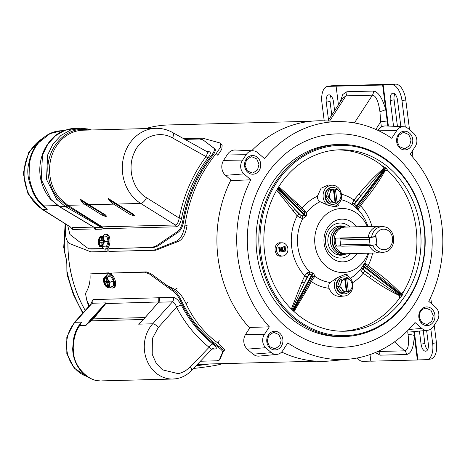 <?xml version="1.0" encoding="UTF-8"?>
<svg xmlns="http://www.w3.org/2000/svg" width="465" height="465" viewBox="0 0 465 465"><rect width="100%" height="100%" fill="white"/><g stroke="black" fill="none" stroke-linecap="round" stroke-linejoin="round"><path stroke-width="0.7" d="M99.713 380.835A3.842 2.127 93.7 0 1 99.62 380.835L99.713 380.835C88.914 381.306 74.516 367.373 73.621 353.202L73.214 348.151A3.842 0.296 178.8 0 0 72.697 348.308C72.616 364.856 85.054 380.207 99.62 380.835A3.842 2.127 93.7 0 1 99.51 380.823M143.29 319.502L91.268 320.844A32.073 27.778 88.5 0 0 85.868 325.517L79.637 325.68C75.656 331.312 73.511 338.799 73.214 348.151M176.061 378.743A32.073 27.778 -91.5 0 1 172.875 379.039L176.229 378.731C182.111 377.731 187.209 374.993 191.522 370.524A5.127 1.941 -136.4 0 0 190.371 366.92L185.157 371.041C181.46 372.796 179.072 373.651 177.979 373.604L162.494 369.838L156.298 363.467L152.218 354.313L152.386 338.479L158.356 327.43A5.127 1.889 -138 0 0 152.706 323.791L138.593 324.157A32.073 27.778 -91.5 0 1 141.058 321.728M78.748 326.36A3.842 2.738 -151.2 0 1 79.637 325.68L81.544 322.123L77.905 327.842M141.627 321.222L138.593 324.157L144.092 318.723L158.646 302.204L172.451 301.849A3.842 3.331 88.5 0 0 173.108 297.362C176.003 297.821 178.752 300.425 181.362 305.174A3.842 0.942 -27.4 0 0 176.584 307.173C175.479 304.064 174.102 302.285 172.451 301.849L152.706 323.791A32.073 27.778 -91.5 0 0 144.563 351.371A32.073 27.778 -91.5 0 0 172.875 379.039L101.771 380.876M212.865 348.488L211.697 349.366L209.099 347.279L190.371 366.92M213.121 348.541L214.098 349.006L212.04 349.058M105.997 302.878L90.123 320.118L85.868 325.517L92.273 318.938L105.997 302.878L92.773 303.221L90.669 304.343L74.272 322.565A5.127 1.889 -138 0 1 74.993 322.292A32.149 27.842 88.5 0 0 67.425 353.348A32.149 27.842 88.5 0 0 87.118 376.499M144.092 318.723L140.151 322.605M181.362 305.174C189.464 320.745 199.973 333.713 212.9 344.077A3.842 1.552 -51.4 0 0 209.099 347.279A127.951 110.809 88.5 0 1 176.584 307.173L158.356 327.43M212.9 344.077C217.033 347.518 217.428 349.163 214.098 349.006M90.361 304.819L92.983 299.594L173.108 297.362M200.374 361.235L216.696 360.811L219.259 360.079L222.584 352.197C222.84 351.156 221.317 349.448 218.027 347.07C201.909 335.271 189.29 319.705 180.164 300.361C178.269 296.339 175.956 293.322 173.236 291.317L149.492 274.025L144.853 272.205L111.548 273.065L111.896 274.641M107.88 273.972L107.706 273.164L89.972 273.926C90.605 281.116 89.106 287.62 85.461 293.432L86.804 300.198L89.402 305.755M220.119 359.026L219.172 360.23L220.119 359.026L223.328 351.395C223.578 350.36 222.049 348.657 218.753 346.286L218.027 347.07M158.786 297.867L158.774 301.959L145.998 316.624M106.014 303.064L105.799 303.564L158.774 301.959L156.316 304.947M92.773 303.221L92.983 299.594M158.774 301.959L158.646 302.204A3.842 3.331 88.5 0 0 159.297 297.716M149.492 274.025L150.927 273.693L173.98 290.515L173.236 291.317M180.164 300.361L180.891 299.582C179.002 295.548 176.694 292.526 173.98 290.515M180.891 299.582C189.982 318.955 202.601 334.527 218.753 346.286M108.822 273.728L108.624 272.845L89.972 273.926M108.624 272.845L107.706 273.164M111.548 273.065L146.295 271.868L144.853 272.205M150.927 273.693L146.295 271.868M223.392 351.063L224.793 349.971L217.986 343.065A104.207 90.245 -91.5 0 1 185.954 303.558C182.762 296.67 179.025 291.927 174.735 289.329L165.854 284.958M86.728 300.024L88.617 306.069A104.207 90.245 88.5 0 0 88.786 306.435M177.002 288.416L174.735 289.329M188.069 302.262L185.954 303.558M219.248 340.717L217.986 343.065M106.287 276.332A7.428 3.569 70 0 1 107.834 273.99L108.92 273.589A7.428 3.569 70 0 1 109.49 273.484A7.428 3.569 70 0 1 115.012 279.913A7.428 3.569 70 0 1 114.018 287.556L112.925 287.951A7.428 3.569 70 0 1 112.361 288.056A7.428 3.569 70 0 1 110.234 287.155M107.834 273.99A7.428 3.569 70 0 1 108.397 273.885A7.428 3.569 70 0 1 113.925 280.308A7.428 3.569 70 0 1 112.925 287.951M107.758 286.864A4.697 2.255 -110 0 0 108.118 286.795A4.697 2.255 -110 0 0 108.746 281.964A4.697 2.255 -110 0 0 105.253 277.901A4.697 2.255 -110 0 0 104.898 277.971A4.697 2.255 -110 0 0 104.265 282.801A4.697 2.255 -110 0 0 107.758 286.864M105.212 277.907A4.697 2.255 -110 0 0 104.974 282.894A4.697 2.255 -110 0 0 108.357 286.643A4.697 2.255 -110 0 0 108.397 286.643M107.072 287.265L110.153 287.184L113.344 286.022L113.46 280.889L110.496 275.838L107.415 275.919L104.224 277.082L103.689 278.564M110.153 287.184L109.531 284.871L110.269 282.057L113.46 280.889M104.224 277.082L107.305 277.006L110.496 275.838M107.305 277.006L108.107 279.779L110.269 282.057M108.107 279.779A5.336 2.563 70 0 1 109.531 284.871A5.336 2.563 70 0 1 107.932 287.475A5.336 2.563 70 0 1 106.718 287.062A5.336 2.563 70 0 1 104.91 284.987A5.336 2.563 70 0 1 103.486 279.895A5.336 2.563 70 0 1 103.66 278.669A5.336 2.563 70 0 1 105.084 277.291A5.336 2.563 70 0 1 108.107 279.779M108.671 286.37L107.845 286.394L106.903 283.011L105.131 283.057L104.66 281.389L106.433 281.342L105.665 277.954M105.491 277.96L106.491 278.39L107.31 281.319L108.502 281.29M109.008 282.958L107.775 282.987L108.705 286.318M106.433 281.342L107.258 281.139M108.717 281.877L105.131 283.057M106.903 283.011L108.804 282.139M107.845 286.394L108.45 285.4M107.775 282.987L108.886 282.424M338.009 201.973A8.521 7.376 -91.5 0 1 333.899 204.292A8.521 7.376 -91.5 0 1 333.05 204.368L332.522 204.385A8.521 7.376 -91.5 0 1 324.948 196.544A8.521 7.376 -91.5 0 1 331.231 187.424A8.521 7.376 -91.5 0 1 332.08 187.349L332.615 187.337A8.521 7.376 -91.5 0 1 336.881 188.767M333.05 204.368A8.521 7.376 -91.5 0 1 325.483 196.532A8.521 7.376 -91.5 0 1 331.766 187.412A8.521 7.376 -91.5 0 1 332.615 187.337M326.314 196.893L330.4 202.897L332.289 202.85L330.76 199.834L328.209 196.846L326.314 196.893L328.749 189.848L337.16 188.755L339.712 191.743L341.246 194.759L340.537 198.27L338.811 201.804L335.689 202.188L334.039 189.139L328.749 189.848M335.033 202.292L335.689 202.188M328.209 196.846L329.935 193.312A6.586 5.708 -91.5 0 0 330.76 199.834A6.586 5.708 -91.5 0 0 335.038 202.374L332.289 202.85M335.038 202.374L333.417 189.528A6.586 5.708 -91.5 0 0 329.935 193.312L330.644 189.801M334.039 189.139L337.16 188.755M335.364 189.104L335.428 189.209A6.586 5.708 -91.5 0 1 339.712 191.743A6.586 5.708 -91.5 0 1 340.537 198.27A6.586 5.708 -91.5 0 1 337.055 202.048L337.015 202.153M335.428 189.209L337.055 202.048M349.314 291.479A8.521 7.376 -91.5 0 1 345.204 293.799A8.521 7.376 -91.5 0 1 344.362 293.874L343.827 293.892A8.521 7.376 -91.5 0 1 336.253 286.056A8.521 7.376 -91.5 0 1 342.542 276.937A8.521 7.376 -91.5 0 1 343.385 276.855L343.92 276.844A8.521 7.376 -91.5 0 1 348.192 278.273M344.362 293.874A8.521 7.376 -91.5 0 1 336.788 286.039A8.521 7.376 -91.5 0 1 343.077 276.919A8.521 7.376 -91.5 0 1 343.92 276.844M340.055 279.355L348.471 278.262L351.017 281.255A6.586 5.708 -91.5 0 1 352.185 284.394A6.586 5.708 -91.5 0 1 351.842 287.777L350.116 291.317L346.995 291.695L345.35 278.645L340.055 279.355L337.619 286.405L341.705 292.404L343.6 292.357L342.066 289.34L339.514 286.353L337.619 286.405M345.35 278.645L346.739 278.715A6.586 5.708 -91.5 0 1 351.017 281.255L352.551 284.266L351.842 287.777A6.586 5.708 -91.5 0 1 348.361 291.555L348.32 291.665M346.338 291.805L346.995 291.695M339.514 286.353L341.24 282.819A6.586 5.708 -91.5 0 0 342.066 289.34A6.586 5.708 -91.5 0 0 346.349 291.881L343.6 292.357M346.349 291.881L344.722 279.041A6.586 5.708 -91.5 0 0 341.24 282.819L341.949 279.308M346.675 278.611L348.471 278.262M346.739 278.715L348.361 291.555M405.311 126.997L401.975 100.591L405.782 99.987A16.229 8.062 -99.1 0 0 395.639 84.119L340.787 85.607M412.397 156.781L412.153 154.851L412.699 154.764L412.246 151.137M394.448 341.897L404.73 350.825C408.067 350.255 409.183 344.873 408.09 334.678L407.741 331.952M339.979 102.416L342.763 94.505L346.861 91.739L373.331 91.059C378.08 91.564 382.207 97.697 385.723 109.461L382.637 85.037L328.005 86.374A16.229 8.062 -99.1 0 0 327.476 86.426A16.229 8.062 -99.1 0 0 321.925 102.66L324.221 120.848M328.005 86.374L331.812 85.763L340.781 85.537M382.637 85.037L391.832 84.729A16.229 8.062 80.9 0 1 401.975 100.591M405.782 99.987L409.531 129.683M414.344 331.574L417.925 359.904L426.568 359.683A16.229 8.062 -99.1 0 0 427.103 359.631A16.229 8.062 -99.1 0 0 432.648 343.397L430.84 329.092M430.712 297.333L431.52 303.744M434.234 325.198L436.455 342.786L432.648 343.397M417.925 359.904L417.372 359.991L414.286 335.567C413.757 347.436 411.2 353.743 406.613 354.493L380.143 355.173L375.301 352.563M370 354.58L370.838 361.195L417.372 359.991M357.26 357.98A16.229 8.062 80.9 0 0 362.741 361.328L370.826 361.119M408.09 334.678A5.551 1.68 -178.6 0 1 414.286 335.567L413.792 331.626M328.517 120.075L326.25 102.12A7.26 3.604 80.9 0 1 328.732 94.86A7.26 3.604 80.9 0 1 333.504 101.934L334.614 110.687M331.812 85.763A16.229 8.062 -99.1 0 0 331.283 85.816L327.476 86.426M330.813 95.668A7.26 3.604 -99.1 0 0 330.057 101.515L331.766 115.07M397.453 126.451L394.093 99.859A7.26 3.604 80.9 0 1 394.849 94.011M336.102 86.24L338.444 104.782M400.871 126.602L397.546 100.283A7.26 3.604 -99.1 0 0 392.768 93.209A7.26 3.604 -99.1 0 0 390.286 100.469L393.547 126.277M388.38 126.05L383.189 84.95M426.614 330.394L428.323 343.931A7.26 3.604 80.9 0 1 425.841 351.197A7.26 3.604 80.9 0 1 421.069 344.123L419.424 331.086M427.103 359.631L430.904 359.021A16.229 8.062 -99.1 0 0 436.455 342.786M423.26 330.72L424.876 343.513A7.26 3.604 -99.1 0 0 427.568 349.779M387.816 126.027L385.723 109.461A5.551 1.07 -15.5 0 1 379.905 111.588C378.382 101.056 375.894 95.581 372.43 95.168A5.551 4.807 88.5 0 0 373.331 91.059M354.411 122.923L372.43 95.168L345.96 95.854L342.618 98.347L327.906 121.01M381.399 127.044L380.736 121.813A5.551 0.32 172.8 0 1 387.188 121.04M375.807 129.41L380.736 121.813L379.905 111.588M273.676 331.33A9.352 8.103 -91.5 0 1 282.86 339.311A9.352 8.103 -91.5 0 1 276.018 349.854A9.352 8.103 -91.5 0 1 266.829 341.874A9.352 8.103 -91.5 0 1 273.676 331.33M275.245 348.651L279.738 345.687L281.22 339.962L278.89 334.591L274.013 332.504L273.211 332.574A8.114 7.027 -91.5 0 1 273.211 332.574L268.706 335.538L267.224 341.264L269.555 346.634L274.437 348.727L275.239 348.651A8.114 7.027 -91.5 0 1 275.239 348.651M428.056 325.535A9.352 8.103 -91.5 0 1 418.872 317.554A9.352 8.103 -91.5 0 1 425.719 307.005A9.352 8.103 -91.5 0 1 434.903 314.991A9.352 8.103 -91.5 0 1 428.056 325.535M419.32 317.397L421.755 322.466L426.486 324.401L427.289 324.332A8.114 7.027 -91.5 0 0 427.294 324.326L431.793 321.367L433.281 315.642L430.945 310.271L426.062 308.179L425.254 308.254C421.092 309.405 419.116 312.451 419.32 317.397M405.091 148.602L409.589 145.644L411.077 139.919L408.747 134.542L403.87 132.455L403.062 132.525A8.12 7.033 88.5 0 0 403.056 132.531L398.557 135.489L397.069 141.215L399.4 146.591L404.283 148.678L405.085 148.602A8.108 7.022 88.5 0 0 405.091 148.602M403.521 131.293A9.352 8.103 -91.5 0 1 412.705 139.273A9.352 8.103 -91.5 0 1 405.858 149.817A9.352 8.103 -91.5 0 1 396.674 141.837A9.352 8.103 -91.5 0 1 403.521 131.293M427.899 330.26A9.434 8.167 88.5 0 0 433.118 326.831A137.553 119.127 88.5 0 0 437.391 320.251A9.434 8.167 88.5 0 0 435.577 307.266L428.765 301.343A118.994 103.05 88.5 0 0 410.188 154.304L415.268 146.481A9.434 8.167 88.5 0 0 413.792 133.438A137.553 119.127 88.5 0 0 408.061 128.456A9.434 8.167 88.5 0 0 403.626 126.724A9.434 8.167 88.5 0 0 396.825 130.456L391.745 138.279A118.994 103.05 88.5 0 0 342.938 121.673A118.994 103.05 88.5 0 0 264.515 158.629L257.697 152.706A9.434 8.167 88.5 0 0 253.07 150.805A9.434 8.167 88.5 0 0 246.415 154.316A137.553 119.127 88.5 0 0 242.143 160.896A9.434 8.167 88.5 0 0 243.956 173.881L250.775 179.804A118.994 103.05 88.5 0 0 269.345 326.843L264.271 334.666A9.434 8.167 88.5 0 0 265.742 347.704A137.553 119.127 88.5 0 0 271.479 352.685A9.434 8.167 88.5 0 0 276.896 354.4A9.434 8.167 88.5 0 0 277.338 354.342A9.434 8.167 88.5 0 0 282.708 350.691L287.788 342.868A118.994 103.05 88.5 0 0 349.064 359.149A118.994 103.05 88.5 0 0 354.656 358.434A118.994 103.05 88.5 0 0 415.024 322.518L421.836 328.435A9.434 8.167 88.5 0 0 427.457 330.319A9.434 8.167 88.5 0 0 427.899 330.26M326.413 134.856A106.735 92.436 -91.5 0 1 431.247 225.944A106.735 92.436 -91.5 0 1 353.121 346.291A106.735 92.436 -91.5 0 1 248.293 255.204A106.735 92.436 -91.5 0 1 326.413 134.856M339.531 144.487L336.759 144.557A96.057 83.189 88.5 0 0 327.215 145.44A96.057 83.189 88.5 0 0 256.355 248.258A96.057 83.189 88.5 0 0 341.711 336.614L344.489 336.544A96.057 83.189 -91.5 0 1 259.127 248.182A96.057 83.189 -91.5 0 1 329.987 145.371A96.057 83.189 -91.5 0 1 339.531 144.487A96.057 83.189 -91.5 0 1 424.888 232.843A96.057 83.189 -91.5 0 1 354.028 335.66A96.057 83.189 -91.5 0 1 344.489 336.544M251.013 156.85L246.514 159.809L245.026 165.534L247.357 170.911L252.228 172.997L253.036 172.922L257.534 169.958L259.022 164.232L256.692 158.861L251.815 156.775L251.013 156.85M354.347 334.8A95.203 82.45 -91.5 0 1 260.842 253.553A95.203 82.45 -91.5 0 1 330.522 146.208A95.203 82.45 -91.5 0 1 424.028 227.455A95.203 82.45 -91.5 0 1 354.347 334.8M341.56 331.231A90.681 78.533 88.5 0 0 399.272 298.402L402.051 295.635L403.324 292.154A90.681 78.533 88.5 0 0 416.099 228.176A90.681 78.533 88.5 0 0 387.99 170.736L386.206 168.272L382.55 166.011A90.681 78.533 88.5 0 0 336.881 149.939M420.215 228.065A90.751 78.597 88.5 0 0 338.909 149.823A90.751 78.597 88.5 0 0 264.661 252.943A90.751 78.597 88.5 0 0 343.589 331.249A90.751 78.597 88.5 0 0 420.215 228.065M292.526 310.178L311.579 274.902L309.574 274.391L307.208 276.663A2.133 1.099 24.5 0 1 304.744 275.768L301.942 281.947L291.363 309.039M282.371 242.811A6.62 5.731 -91.5 0 1 287.922 249.095A6.62 5.731 -91.5 0 1 283.028 255.983A6.62 5.731 -91.5 0 1 282.714 256.017A6.62 5.731 -91.5 0 1 276.501 250.153A6.62 5.731 -91.5 0 1 281.372 242.87A6.62 5.731 -91.5 0 1 282.371 242.811L279.11 242.771C276.227 243.689 274.873 246.223 275.053 250.379C275.908 254.413 277.82 256.355 280.808 256.192M337.038 277.803L344.739 274.559C347.053 274.408 348.157 274.902 348.041 276.041A10.678 9.248 -91.5 0 1 352.708 287.335A10.678 9.248 -91.5 0 1 344.943 295.949A10.678 9.248 -91.5 0 1 344.443 296.013A10.678 9.248 -91.5 0 1 335.242 289.846A10.678 9.248 -91.5 0 1 337.038 277.803L330.324 282.476C328.772 283.882 328.342 285.818 329.04 288.283C331.487 293.967 335.399 296.653 340.781 296.344M367.989 253.193A32.033 27.737 -91.5 0 1 346.442 272.228A32.033 27.737 -91.5 0 1 314.985 244.892A32.033 27.737 -91.5 0 1 338.427 208.779A32.033 27.737 -91.5 0 1 367.303 226.519M336.149 206.547L334.3 206.634L327.866 205.199A10.678 9.248 -91.5 0 1 323.378 192.992A10.678 9.248 -91.5 0 1 332.585 185.198A10.678 9.248 -91.5 0 1 340.892 191.987A10.678 9.248 -91.5 0 1 338.869 203.438C339.316 204.838 338.41 205.873 336.149 206.547M332.585 185.198L328.377 185.012L321.083 188.215L317.409 196.236C317.345 198.758 318.252 200.584 320.123 201.729L327.866 205.199M320.123 201.729A41.978 36.357 88.5 0 0 306.737 212.488L306.464 215.696A40.955 35.468 88.5 0 0 306.075 216.289L302.831 218.504A41.978 36.357 88.5 0 0 309.562 271.787L313.259 273.129A40.955 35.468 88.5 0 0 313.776 273.583L314.805 276.338A41.978 36.357 88.5 0 0 330.324 282.476M356.527 226.798A21.355 18.495 88.5 0 0 339.764 219.352A21.355 18.495 88.5 0 0 324.134 243.433A21.355 18.495 88.5 0 0 345.106 261.656A21.355 18.495 88.5 0 0 357.213 253.466M349.988 226.967A17.507 15.165 88.5 0 0 338.322 223.212A17.507 15.165 88.5 0 0 325.506 242.957A17.507 15.165 88.5 0 0 342.705 257.895A17.507 15.165 88.5 0 0 350.68 253.634M339.88 255.198A14.671 12.706 88.5 0 0 340.322 255.134A14.671 12.706 88.5 0 0 342.147 254.681M341.42 226.356A14.671 12.706 88.5 0 0 339.125 225.961M343.745 226.397A14.671 12.706 88.5 0 0 340.136 225.891A14.671 12.706 88.5 0 0 338.677 226.025A14.671 12.706 88.5 0 0 327.86 241.724A14.671 12.706 88.5 0 0 340.892 255.221A14.671 12.706 88.5 0 0 342.35 255.082A14.671 12.706 88.5 0 0 344.472 254.529M253.82 174.137A9.352 8.103 -91.5 0 1 244.631 166.156A9.352 8.103 -91.5 0 1 251.478 155.612A9.352 8.103 -91.5 0 1 260.662 163.593A9.352 8.103 -91.5 0 1 253.82 174.137M253.07 150.805L235.296 150.021A10.678 9.248 88.5 0 0 227.769 153.996A138.797 120.203 88.5 0 0 223.456 160.634A10.678 9.248 88.5 0 0 225.508 175.328L231.558 180.583L250.775 179.804M342.938 121.673L324.291 120.853A120.301 104.183 88.5 0 0 251.687 150.741M403.626 126.724L385.857 125.939A10.678 9.248 88.5 0 0 378.161 130.165L377.999 130.409M406.625 331.696A10.678 9.248 88.5 0 0 409.746 332.016L427.457 330.319M281.633 352.046A120.301 104.183 88.5 0 0 330.487 360.933L349.064 359.149M269.345 326.843L250.106 327.436L245.601 334.376A10.678 9.248 88.5 0 0 247.27 349.134A138.797 120.203 88.5 0 0 253.053 354.161A10.678 9.248 88.5 0 0 259.191 356.097L276.896 354.4M230.913 180.025A120.301 104.183 88.5 0 0 249.705 328.058M399.714 295.723L399.441 295.019L399.79 294.589L363.973 267.079L363.113 268.921L364.705 271.229A2.133 0.349 -55.3 0 0 363.165 273.211L369.582 277.646C379.138 284.661 389.182 290.689 399.714 295.723L399.272 298.402M294.014 311.567L308.272 287.451L311.341 281.499L314.805 276.338A2.133 1.581 -162.7 0 0 312.579 277.001L312.12 275.373L293.055 310.678M276.681 190.226L297.176 215.876L300.28 217.922L302.831 218.504A2.133 0.703 -102.6 0 0 302.192 215.987L304.005 214.975L277.617 188.616M301.744 209.785A2.133 1.296 135.7 0 1 302.093 208.303L297.71 203.821L278.814 186.668M382.55 166.011L383.631 168.406C374.709 176.142 366.507 184.681 359.015 194.01L353.917 200.014L352.412 203.281L352.842 205.112A41.978 36.357 88.5 0 0 340.979 199.636M385.927 168.034A2.133 0.837 -49.3 0 0 383.98 169.469L383.544 169.155L383.631 168.406M387.99 170.736L384.52 169.94A2.133 0.837 131.3 0 1 386.485 168.516M403.324 292.154L401.115 293.566C392.879 284.993 383.945 277.262 374.302 270.368L364.81 262.946A41.978 36.357 88.5 0 0 368.629 253.175M359.625 204.949L360.515 205.745L365.351 199.514C372.953 190.284 379.673 180.455 385.508 170.039M402.463 294.996A2.133 0.663 32.7 0 1 400.191 293.967L400.423 293.508L401.115 293.566M310.684 280.552A2.133 1.133 -152.8 0 0 311.341 281.499A47.744 41.35 88.5 0 0 329.04 288.283M308.272 287.451A2.133 1.133 27.2 0 1 307.592 286.277M293.514 311.108L307.807 285.795M369.582 277.646A2.133 0.349 124.7 0 1 371.117 275.669L385.096 285.655C389.594 288.8 395.953 293.119 399.441 295.019M364.705 271.229L371.117 275.669L363.38 269.729A2.133 1.511 158.6 0 0 360.916 270.613L363.165 273.211A47.744 41.35 88.5 0 1 352.557 282.761M363.113 268.921A2.133 1.349 29.8 0 0 360.904 268.962L360.916 270.613M301.942 281.947A2.133 1.099 -155.5 0 0 304.395 282.836L291.974 309.644M307.208 276.663L304.395 282.836L308.644 274.978L307.22 272.897L304.744 275.768A47.744 41.35 88.5 0 1 291.712 247.304A47.744 41.35 88.5 0 1 297.176 215.876A2.133 1.267 -41.3 0 1 299.35 214.446L302.192 215.987M309.574 274.391A2.133 0.68 -89.5 0 0 309.562 271.787L307.22 272.897M292.991 211.093A2.133 1.267 138.7 0 1 295.153 209.663L299.35 214.446M277.169 189.377L295.153 209.663L301.146 215.65L300.28 217.922M297.71 203.821A2.133 1.302 -44.3 0 0 297.449 205.489M297.693 205.757L278.39 187.343M278.006 187.976L304.412 214.353L304.435 212.534A2.133 1.418 -29.1 0 0 306.737 212.488L302.093 208.303A47.744 41.35 88.5 0 1 317.409 196.236M359.015 194.01L361.003 195.626L355.911 201.63L353.917 200.014A47.744 41.35 88.5 0 0 341.42 194.184M383.544 169.155C380.649 171.963 375.581 177.874 372.023 182.146L361.003 195.626L355.022 203.531L354.969 204.455A2.133 1.192 -41.4 0 1 352.842 205.112L355.644 207.826A40.955 35.468 88.5 0 1 356.167 208.279A2.133 0.831 131.5 0 1 356.806 206.53L357.974 207.065L358.428 206.489M365.351 199.514L364.397 198.642M364.415 198.59L384.857 170.3M367.937 226.502A41.978 36.357 88.5 0 0 358.079 209.669L360.515 205.745A47.744 41.35 88.5 0 1 371.971 226.397M367.385 266.939A2.133 0.32 127.2 0 1 368.082 265.637A47.744 41.35 88.5 0 0 372.663 253.07M374.302 270.368A2.133 0.32 -52.8 0 0 373.622 271.723M400.423 293.508L376.005 273.554L365.351 265.469A2.133 2.063 42.6 0 1 364.81 262.946L363.345 265.12A40.955 35.468 88.5 0 1 362.956 265.713A2.133 0.668 -146.5 0 0 363.973 267.079L364.38 266.457L400.191 293.967L399.79 294.589A2.133 0.663 -146.8 0 0 402.051 295.635M344.739 274.559L345.228 274.501M350.418 278.215A41.978 36.357 88.5 0 0 360.904 268.962L362.956 265.713M357.974 207.065A2.133 2.093 97.7 0 0 358.079 209.669L356.167 208.279M348.041 276.041A10.678 9.248 88.5 0 0 343.995 274.71M312.422 277.326L312.579 277.001M313.346 278.221A2.133 0.488 35.9 0 0 312.172 277.791M282.923 250.472L284.266 250.257L283.778 246.369L285.074 246.247L285.684 251.065L279.977 251.984L279.389 247.328L280.046 247.223L280.517 250.943L282.272 250.664L281.837 247.194L282.493 247.089L282.929 250.559L284.266 250.257M279.977 251.984L279.337 251.995L278.744 247.345L280.046 247.223M280.505 250.862L281.633 250.681L281.197 247.211L282.493 247.089M332.998 206.518A10.678 9.248 88.5 0 0 338.869 203.438M304.435 212.534L303.703 211.767M304.842 210.889A2.133 0.314 -49.4 0 1 303.744 211.778M352.412 203.281A2.133 1.337 -174.4 0 0 355.022 203.531L355.911 201.63M354.969 204.455L356.266 206.059L383.98 169.469L384.52 169.94L356.806 206.53L356.266 206.059A2.133 0.837 -49.5 0 0 355.644 207.826M358.532 208.605A2.133 1.622 28.7 0 1 358.155 206.884M365.92 265.817L365.351 265.469L364.38 266.457A2.133 0.657 32.5 0 1 363.345 265.12M365.478 263.579A2.133 1.738 -48.4 0 0 365.746 265.678M281.197 247.211L281.837 247.194M281.633 250.681L282.272 250.664M278.744 247.345L279.389 247.328M283.778 246.369L285.074 246.247M284.906 250.246L284.417 246.351M310.637 121.284L168.783 124.946A119.999 103.922 88.5 0 0 156.862 126.05A119.999 103.922 88.5 0 0 145.609 128.59M67.96 241.916A119.999 103.922 88.5 0 0 85.217 310.399M343.362 237.929L341.101 238.295A1.494 1.296 88.5 0 0 340.008 239.981L340.63 244.904A1.494 1.296 88.5 0 0 342.101 246.183M370.454 237.534L374.714 236.854A1.494 1.296 -91.5 0 1 376.185 238.127L376.807 243.056A1.494 1.296 -91.5 0 1 375.714 244.741L371.448 245.427A1.494 1.296 -91.5 0 1 369.983 244.148L369.361 239.219A1.494 1.296 -91.5 0 1 370.454 237.534L341.101 238.295M197.154 364.612A18.152 1.04 -7.2 0 0 200.467 364.205M196.753 365.037A24.558 1.412 -7.2 0 0 203.955 364.118M196.061 365.763A24.558 1.412 -7.2 0 0 209.436 363.973M193.469 368.478A21.995 1.261 -7.2 0 0 210.965 366.158A21.995 1.261 -7.2 0 0 221.77 363.764L221.852 363.653M341.327 254.704A14.293 12.381 -91.5 0 1 341.101 254.744A14.293 12.381 -91.5 0 1 339.683 254.872A14.293 12.381 -91.5 0 1 336.893 254.582M336.178 226.728A14.293 12.381 -91.5 0 1 337.52 226.426A14.293 12.381 -91.5 0 1 338.944 226.292A14.293 12.381 -91.5 0 1 340.601 226.379M344.408 254.529A14.165 12.27 -91.5 0 1 343.001 254.663A14.165 12.27 -91.5 0 1 330.417 241.631A14.165 12.27 -91.5 0 1 340.868 226.467A14.165 12.27 -91.5 0 1 342.275 226.339L338.944 226.42A14.165 12.27 88.5 0 0 337.538 226.554A14.165 12.27 88.5 0 0 335.05 227.263M335.747 254.111A14.165 12.27 88.5 0 0 339.677 254.744L344.495 254.524L347.233 253.727M344.989 253.727A13.34 11.555 -91.5 0 1 332.15 242.306A13.34 11.555 -91.5 0 1 341.909 227.263A13.34 11.555 -91.5 0 1 344.303 227.17M341.287 246.008L336.8 246.125C335.23 243.59 334.893 240.922 335.788 238.127L368.251 237.29A13.34 11.555 -91.5 0 1 377.987 226.333A13.34 11.555 -91.5 0 1 379.312 226.205A13.34 11.555 -91.5 0 1 381.068 226.316L383.898 226.746C396.535 227.972 397.11 250.228 384.555 252.111A12.834 11.114 -91.5 0 1 384.148 252.181A12.834 11.114 -91.5 0 1 372.645 245.235M384.555 252.111L381.748 252.681A13.34 11.555 -91.5 0 1 381.323 252.757A13.34 11.555 -91.5 0 1 379.998 252.879L346.059 253.756A13.34 11.555 -91.5 0 1 334.207 241.486A13.34 11.555 -91.5 0 1 344.048 227.205A13.34 11.555 -91.5 0 1 345.373 227.083L379.312 226.205M379.998 252.879A13.34 11.555 -91.5 0 1 369.35 245.491M375.104 236.737C376.232 232.57 378.673 230.076 382.428 229.257A10.282 8.905 -91.5 0 1 392.524 238.028A10.282 8.905 -91.5 0 1 384.997 249.624C381.224 250.031 378.266 248.403 376.109 244.735L376.999 244.59L375.993 236.598L368.251 237.29M340.979 245.729A21.355 1.226 -7.2 0 0 336.8 246.125M376.086 244.613L376.999 244.59M376.109 244.735L373.994 245.02M106.654 234.348A7.428 3.697 94.8 0 1 106.857 234.354A7.428 3.697 94.8 0 1 109.943 241.87A7.428 3.697 94.8 0 1 105.822 249.176A7.428 3.697 94.8 0 1 105.625 249.17A7.428 3.697 94.8 0 1 105.427 249.141M103.05 236.011A7.428 3.697 94.8 0 1 105.509 234.255A7.428 3.697 94.8 0 1 105.712 234.261A7.428 3.697 94.8 0 1 108.798 241.771A7.428 3.697 94.8 0 1 104.683 249.077A7.428 3.697 94.8 0 1 104.48 249.071A7.428 3.697 94.8 0 1 102.16 246.938M100.771 246.014A4.697 2.337 -85.2 0 0 103.375 241.393A4.697 2.337 -85.2 0 0 101.422 236.65A4.697 2.337 -85.2 0 0 101.294 236.644A4.697 2.337 -85.2 0 0 98.696 241.265A4.697 2.337 -85.2 0 0 100.643 246.008A4.697 2.337 -85.2 0 0 100.771 246.014M106.34 246.95L102.992 246.671L103.195 243.933A5.336 2.656 94.8 0 1 100.736 246.653L106.34 246.95L108.176 241.585L106.933 236.301L103.585 236.022L103.497 238.609L104.828 241.312L108.176 241.585M102.992 246.671L100.736 246.653A5.336 2.656 94.8 0 1 99.155 245.561A5.336 2.656 94.8 0 1 98.574 244.049A5.336 2.656 94.8 0 1 98.871 238.725A5.336 2.656 94.8 0 1 99.876 236.848L100.504 236.104L101.335 236.005A5.336 2.656 94.8 0 1 103.497 238.609A5.336 2.656 94.8 0 1 103.195 243.933L104.828 241.312M99.911 246.752L99.237 245.694M99.876 236.848A5.336 2.656 94.8 0 1 101.335 236.005L103.585 236.022M101.736 236.714A4.697 2.337 -85.2 0 0 99.33 241.19A4.697 2.337 -85.2 0 0 100.963 245.997M101.475 245.787L100.981 245.799L101.178 242.265L99.405 242.312L99.504 240.568L101.271 240.521L101.469 236.987L102.16 236.964M102.335 237.133L102.149 240.498L103.393 240.463M103.282 242.213L102.05 242.242L101.87 245.474M103.399 240.742L102.149 240.498M101.271 240.521L103.399 240.893M102.3 237.818L101.469 236.987M99.504 240.568L103.393 241.027M101.178 242.265L102.05 242.248M100.981 245.799L101.893 245.102M65.809 224.118A119.075 103.12 88.5 0 0 64.496 250.711A2.563 1.29 161.2 0 0 64.391 251.414L66.803 261.336L66.972 274.199L73.319 294.467L82.753 313.143M85.205 310.411A119.807 103.753 -91.5 0 1 68.983 261.336A119.807 103.753 -91.5 0 1 67.913 241.852M61.543 130.758L49.953 133.676L38.833 142.499C33.852 148.521 30.702 155.705 29.376 164.052L29.092 176.177C31.347 190.04 36.34 199.956 44.07 205.931A5.127 4.069 134.3 0 1 42.664 205.175L47.372 209.233L44.07 205.931L57.648 205.582M38.833 142.499A5.127 1.959 -140 0 0 38.078 142.825C45.285 134.891 53.103 130.868 61.531 130.758L63.949 130.694M66.85 205.722A2.819 1.186 -59.9 0 1 65.507 206.565L56.678 199.398L46.517 179.438L47.61 155.048L53.004 143.947L60.874 135.472L70.302 130.2L80.358 128.294L74.888 128.433L64.99 130.34L55.672 135.606L47.86 144.074L42.472 155.182L41.24 179.571L51.057 199.543L59.642 206.716L65.507 206.565L101.172 227.321L101.783 227.013L66.902 205.757L58.416 198.549A1.796 0.61 139.6 0 1 59.555 198.044L67.919 205.315L85.711 204.856C82.491 202.845 80.759 200.99 80.515 199.293L88.925 204.774L113.675 204.135C110.455 202.124 108.723 200.264 108.479 198.567L116.889 204.054L140.686 203.438L175.305 224.979C177.252 224.467 178.548 222.165 179.188 218.062L181.542 218.434C180.437 223.386 178.624 226.176 176.09 226.81L103.032 228.693L101.992 229.169L95.302 229.338L94.383 228.914A1.75 1.517 88.5 0 0 93.61 227.094L71.941 227.641A1.75 1.517 -91.5 0 1 72.732 229.472L70.11 226.792M56.678 199.398A2.819 0.936 -42.4 0 0 58.416 198.549C52.929 192.132 49.575 184.547 48.354 175.787C44.105 150.009 65.641 124.911 88.402 129.956L88.908 130.049M132.531 213.65L131.194 213.452L114.867 203.525C111.896 201.729 109.932 200.206 108.961 198.95L133.141 214.138A2.563 1.075 -58.4 0 0 133.443 214.208L116.889 204.054A2.563 1.058 121.5 0 1 116.593 203.984M104.567 214.371L103.23 214.173L86.903 204.245C83.933 202.449 81.968 200.927 81.003 199.671L105.177 214.859A2.563 1.075 -58.4 0 0 105.479 214.929L88.925 204.774A2.563 1.058 121.5 0 1 88.629 204.705M105.044 248.717L105.032 251.507L90.942 251.867L107.124 251.513A137.599 119.162 -91.5 0 1 107.148 248.676M153.7 250.251L155.792 250.257L178.862 241.213L176.741 241.056L153.7 250.251L108.874 251.408L155.717 250.257M178.862 241.213C182.931 239.033 185.663 233.796 187.07 225.513L184.931 225.066C189.238 197.608 199.665 173.759 216.213 153.514L220.34 147.405L220.736 143.557L219.672 142.865L202.688 138.192L183.675 138.686M216.213 153.514L217.783 155.258L221.793 149.248L222.136 145.464L220.736 143.557M66.222 224.374A138.797 120.203 88.5 0 0 65.571 228.356C64.804 236.615 66.448 241.817 70.506 243.962L90.942 251.867M64.391 251.414L64.391 251.414C66.472 258.366 66.326 259.819 66.82 263.748L66.879 271.025A2.563 1.529 5.3 0 0 67.163 271.839A119.075 103.12 88.5 0 0 83.096 312.759M176.741 241.056C180.833 238.778 183.559 233.447 184.931 225.066M203.583 140.331L214.842 148.8C215.946 150.05 215.039 152.549 212.127 156.304C197.573 175.032 188.081 196.742 183.652 221.433C182.71 226.507 180.972 230.047 178.444 232.052L157.78 246.055L153.729 247.461L108.886 248.618L108.874 251.408M108.886 248.618L152.078 247.397L156.135 245.991L177.531 231.512C180.065 229.512 181.809 225.978 182.762 220.904C187.232 196.242 196.724 174.532 211.238 155.775C214.144 152.02 215.039 149.515 213.929 148.259L203.757 140.43M107.932 247.903L107.927 248.537M105.032 251.507L107.124 251.513M103.573 248.758L91.175 249.077L89.117 248.769L103.422 248.653M207.099 151.724L208.936 151.677C211.058 151.985 210.773 154.008 208.076 157.74A139.907 121.167 88.5 0 0 181.542 218.434M203.908 140.54L202.601 139.703L199.462 139.018L184.942 139.39M67.663 225.269L69.913 234.459L86.938 247.671L89.117 248.769M95.302 229.338A1.75 1.517 -91.5 0 0 94.488 227.495L59.816 206.82A2.819 1.279 120.8 0 1 59.468 206.733L94.192 227.455A1.75 1.43 -42.2 0 1 94.395 228.919L72.732 229.472M94.488 227.495L101.172 227.321A1.75 1.517 -91.5 0 1 101.992 229.169M101.783 227.013A1.75 1.285 -131.4 0 1 103.021 228.699A1.75 1.517 -91.5 0 0 102.248 226.862L101.783 227.013M59.555 198.044A39.973 34.619 88.5 0 1 49.924 175.642A39.973 34.619 88.5 0 1 83.154 130.2L155.903 128.323A39.973 34.619 -91.5 0 0 122.673 173.765A39.973 34.619 -91.5 0 0 140.686 203.438A6.405 2.784 121.9 0 0 146.492 197.724L179.188 218.062C183.745 194.986 192.696 174.503 206.053 156.612A1.75 0.593 -143 0 0 208.076 157.74M146.492 197.724C132.804 189.708 126.945 168.417 134.158 152.898C140.709 136.942 158.989 129.915 172.602 137.989L206.053 156.612L207.896 152.195M71.081 227.397L42.548 209.355A6.405 2.784 121.9 0 1 41.769 209.163L71.075 227.397M59.816 206.82L59.642 206.716A2.819 1.29 -59.1 0 1 59.293 206.629L50.633 199.386C39.572 186.07 35.991 167.737 44.501 149.323C49.447 140.227 55.463 134.216 62.543 131.293C69.407 128.503 71.744 128.654 74.894 128.433M80.358 128.294L87.49 128.915A2.819 1.331 101.4 0 1 87.635 128.927A2.819 1.331 101.4 0 1 88.402 129.956A1.796 0.884 -80.3 0 0 88.437 130.066M131.508 213.133A2.133 0.942 -59.5 0 0 131.194 213.452A2.563 1.151 122.2 0 1 129.782 214.301L133.438 215.714L134.664 215.51L133.443 214.208M103.544 213.854A2.133 0.942 -59.5 0 0 103.23 214.173A2.563 1.151 122.2 0 1 101.818 215.022L105.474 216.434L106.7 216.237L105.177 214.859M42.234 204.763L42.664 205.175M73.551 339.27A32.149 27.842 -91.5 0 1 81.544 322.123L74.993 322.292L91.506 303.936M91.994 318.019L93.413 318.885A10.678 9.248 88.5 0 1 91.268 320.844L90.123 320.118M105.799 303.564L93.413 318.885L145.103 317.554M158.524 302.204L157.205 303.837M145.882 316.752L143.993 318.827M222.584 352.197L223.328 351.395M406.613 354.493A5.551 4.807 -91.5 0 0 404.73 350.825L378.26 351.511A5.551 4.807 88.5 0 1 380.143 355.173M395.639 84.119L391.832 84.729M330.057 101.515L326.25 102.12M394.093 99.859L390.286 100.469M329.58 121.086L345.96 95.854A5.551 4.807 88.5 0 0 346.861 91.739M424.876 343.513L421.069 344.123M246.415 154.316L227.769 153.996M223.456 160.634L242.143 160.896M396.825 130.456L378.161 130.165M421.836 328.435L408.851 329.458M271.479 352.685L253.053 354.161M265.742 347.704L247.27 349.134M264.271 334.666L245.601 334.376M243.956 173.881L225.508 175.328M313.259 273.129A2.133 0.831 -48.6 0 0 311.579 274.902L312.12 275.373A2.133 0.843 130.5 0 1 313.776 273.583M306.464 215.696A2.133 0.674 33.4 0 1 304.412 214.353L304.005 214.975A2.133 0.651 -147.4 0 0 306.075 216.289M340.63 244.904L369.983 244.148M369.361 239.219L340.008 239.981M374.714 236.854L374.244 236.865M343.53 227.304A13.171 11.404 88.5 0 0 342.257 227.42A13.171 11.404 88.5 0 0 332.62 242.271A13.171 11.404 88.5 0 0 344.21 253.634M371.593 237.144A12.834 11.114 -91.5 0 1 380.934 226.757A12.834 11.114 -91.5 0 1 383.898 226.746M147.823 127.968A119.075 103.12 88.5 0 0 145.097 128.602M41.856 138.925A40.13 34.753 88.5 0 0 24.471 179.566A40.13 34.753 88.5 0 0 42.548 209.355L47.372 209.233A40.13 34.753 -91.5 0 1 31.841 189.749M91.175 249.077L90.826 248.978M65.681 206.669A2.819 1.197 120.2 0 0 67.03 205.832A1.796 0.785 122 0 1 67.919 205.315L102.248 226.862L175.305 224.979A1.75 1.517 -91.5 0 1 176.09 226.81M207.931 152.195A1.75 1.517 88.5 0 0 208.936 151.677M214.842 148.8L213.929 148.259M211.238 155.775L212.127 156.304M183.652 221.433L182.762 220.904M177.531 231.512L178.444 232.052M157.78 246.055L156.135 245.991M152.078 247.397L153.729 247.461M114.867 203.525A2.563 1.168 122.3 0 1 113.675 204.135L129.782 214.301M86.903 204.245A2.563 1.168 122.3 0 1 85.711 204.856L101.818 215.022M207.861 152.154L172.521 132.473A6.405 2.854 119.1 0 1 172.602 137.989M59.694 206.751A2.819 1.29 120.8 0 1 59.346 206.658L59.468 206.733A2.819 1.279 120.8 0 1 59.41 206.693M133.42 214.319A2.563 2.482 22.1 0 0 134.664 215.51M132.537 213.761A2.563 1.93 97.8 0 0 133.438 215.714M105.456 215.045A2.563 2.482 22.1 0 0 106.7 216.237M104.573 214.487A2.563 1.93 97.8 0 0 105.474 216.434M67.797 205.239A1.796 0.785 122.2 0 0 66.902 205.757A2.819 1.192 120.2 0 1 65.559 206.6M51.057 199.543A2.819 1.04 138.6 0 1 50.633 199.386M38.078 142.825C33.102 148.852 29.975 155.955 28.696 164.133A5.127 0.372 8.6 0 1 29.376 164.052M211.697 349.366L191.522 370.524M77.992 327.686C78.329 326.965 74.638 333.492 73.598 339.066L72.697 348.308M87.31 376.627L74.266 368.199L66.826 353.673L66.82 336.997L74.272 322.565M106.718 287.062L107.159 287.353M282.714 256.017L280.54 256.227M344.443 296.013L340.264 296.414M304.127 292.694L307.661 285.981M294.676 202.717L304.052 212.087M368.443 193.301L358.207 206.78M365.734 265.666L375.865 273.449M304.122 292.694L312.445 277.291M197.468 364.281L316.828 361.206M371.303 245.439L341.949 246.194M374.866 236.842L374.331 236.854M338.944 226.292L337.294 226.339M346.541 227.054L342.275 226.339M105.625 249.17L104.48 249.071M106.857 234.354L105.712 234.261M99.155 245.561L99.365 245.915M63.676 248.043L65.17 223.717M145.086 128.602L147.829 127.968M66.879 271.025L66.972 274.199M172.521 132.473C167.29 129.584 161.75 128.201 155.903 128.323M41.769 209.163L28.051 194.004L23.25 173.23L28.598 152.677L42.739 138.163M80.375 128.294L87.635 128.927L91.605 129.979M28.696 164.133C23.889 181.925 39.787 204.687 42.303 204.827"/></g></svg>
